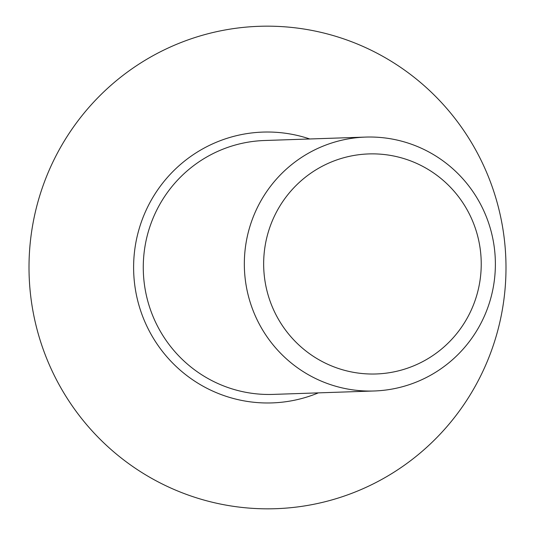 <?xml version="1.0" encoding="UTF-8"?>
<svg xmlns="http://www.w3.org/2000/svg" width="535" height="535" viewBox="0 0 535 535"><rect width="100%" height="100%" fill="white"/><g stroke="black" fill="none" stroke-linecap="round" stroke-linejoin="round"><path stroke-width="0.8" d="M426.515 359.513A110.083 108.786 88.1 0 0 466.848 209.312A110.083 108.786 88.1 0 0 318.378 168.385A110.083 108.786 88.1 0 0 278.046 318.586A110.083 108.786 88.1 0 0 426.515 359.513M307.464 153.766A127.022 125.524 -91.9 0 1 365.559 137.087A127.022 125.524 -91.9 0 1 490.588 229.375A127.022 125.524 -91.9 0 1 432.24 374.306A127.022 125.524 -91.9 0 1 374.152 390.985A127.022 125.524 -91.9 0 1 249.123 298.697A127.022 125.524 -91.9 0 1 307.464 153.766M474.451 147.72A241.338 238.496 -91.9 0 1 386.036 477.013A241.338 238.496 -91.9 0 1 60.549 387.28A241.338 238.496 -91.9 0 1 148.964 57.987A241.338 238.496 -91.9 0 1 474.451 147.72M365.559 137.087L264.497 140.511A127.022 125.524 88.1 0 0 206.41 157.183A127.022 125.524 88.1 0 0 148.061 302.114A127.022 125.524 88.1 0 0 273.091 394.402L374.152 390.985M318.358 392.871A135.489 133.89 -91.9 0 1 147.225 326.932A135.489 133.89 -91.9 0 1 200.953 149.88A135.489 133.89 -91.9 0 1 309.772 138.98"/></g></svg>
